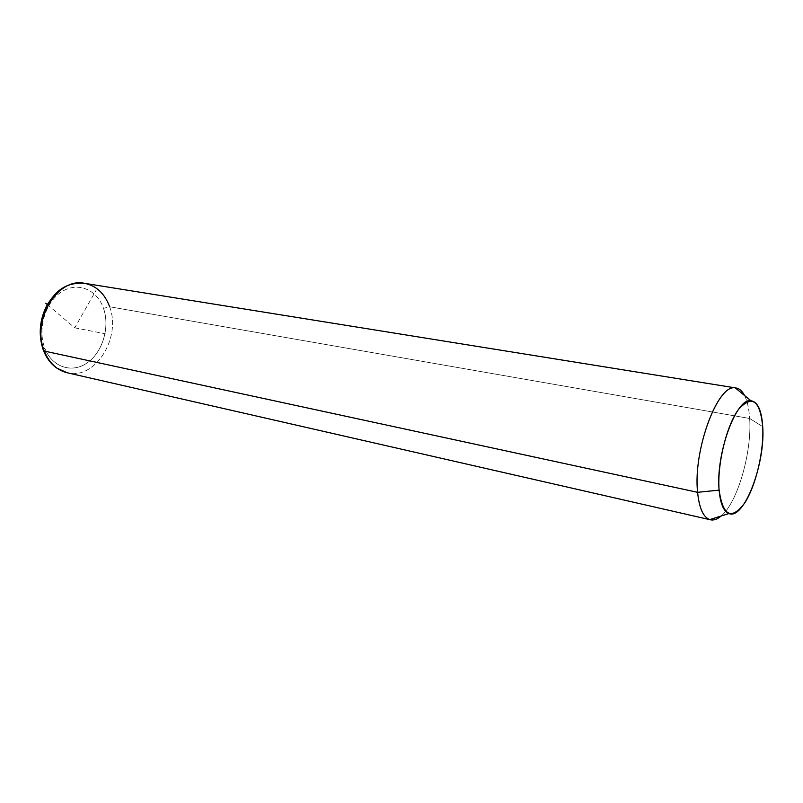 <?xml version="1.0" encoding="UTF-8"?>
<svg xmlns="http://www.w3.org/2000/svg" width="803" height="803" viewBox="0 0 803 803"><rect width="100%" height="100%" fill="white"/><g stroke="black" fill="none" stroke-linecap="round" stroke-linejoin="round"><path stroke-width="0.6" stroke-dasharray="4.01 3.01" d="M744.582 395.538C747.362 401.099 749.058 408.747 749.651 418.473L762.72 426.644L749.651 418.473C752.08 452.099 737.576 502.548 721.164 515.988C737.576 502.548 752.08 452.099 749.651 418.473C748.376 400.185 743.849 390.017 736.07 387.99M84.546 283.318C96.39 285.727 104.751 293.547 109.62 306.766L749.651 418.473L109.62 306.766C121.634 337.631 95.035 380.341 67.161 372.763C95.035 380.341 121.634 337.631 109.62 306.766L103.507 308.362C97.153 289.602 77.74 281.331 61.61 291.82C45.37 302.028 37.249 328.979 44.767 348.121C52.054 367.413 72.28 373.696 87.467 362.685C102.764 351.945 110.081 326.982 103.507 308.362C110.081 326.982 102.764 351.945 87.467 362.685C72.28 373.696 52.054 367.413 44.767 348.121L43.232 349.947L44.767 348.121C37.249 328.979 45.37 302.028 61.61 291.82C77.74 281.331 97.153 289.602 103.507 308.362L109.62 306.766M47.307 304.548L74.749 327.825L96.23 290.024M74.749 327.825L105.283 333.767M43.232 349.947L43.523 350.7"/><path stroke-width="1.2" d="M109.62 306.766C104.751 293.547 96.39 285.727 84.546 283.318C57.726 277.065 31.197 320.507 44.346 351.072L43.232 349.947L44.346 351.072C49.204 362.926 56.812 370.163 67.161 372.763C56.812 370.163 49.204 362.926 44.346 351.072L697.596 492.319L44.346 351.072C31.197 320.507 57.726 277.065 84.546 283.318L736.07 387.99C718.514 381.977 692.798 449.76 697.596 492.319C699.283 508.751 703.569 517.915 710.444 519.802C713.807 520.525 717.38 519.25 721.164 515.988C717.089 519.501 713.265 520.705 709.711 519.601C703.237 517.202 699.192 508.108 697.596 492.319L719.117 490.121C720.321 503.601 723.593 511.411 728.923 513.549C744.07 520.314 765.51 463.572 762.72 426.644C761.666 410.393 757.711 401.751 750.865 400.717C736.21 397.615 715.533 454.538 719.117 490.121L697.596 492.319C692.899 450.543 717.701 383.714 735.307 387.899C739.021 388.21 742.113 390.76 744.582 395.538M762.72 426.644C764.085 451.186 755.834 486.086 744.522 503.26C731.372 520.434 722.911 516.058 719.117 490.121C717.009 464.776 726.404 425.841 738.449 409.52C751.959 394.494 760.05 400.205 762.72 426.644M47.307 304.548L45.731 303.213M750.865 400.717L735.307 387.899M728.923 513.549L709.711 519.601M43.523 350.7C46.484 358.028 50.79 363.759 56.441 367.904L67.161 372.763L710.444 519.802M84.546 283.318C64.752 282.094 55.718 291.69 47.116 304.879C39.508 319.745 38.203 334.771 43.232 349.947"/></g></svg>

